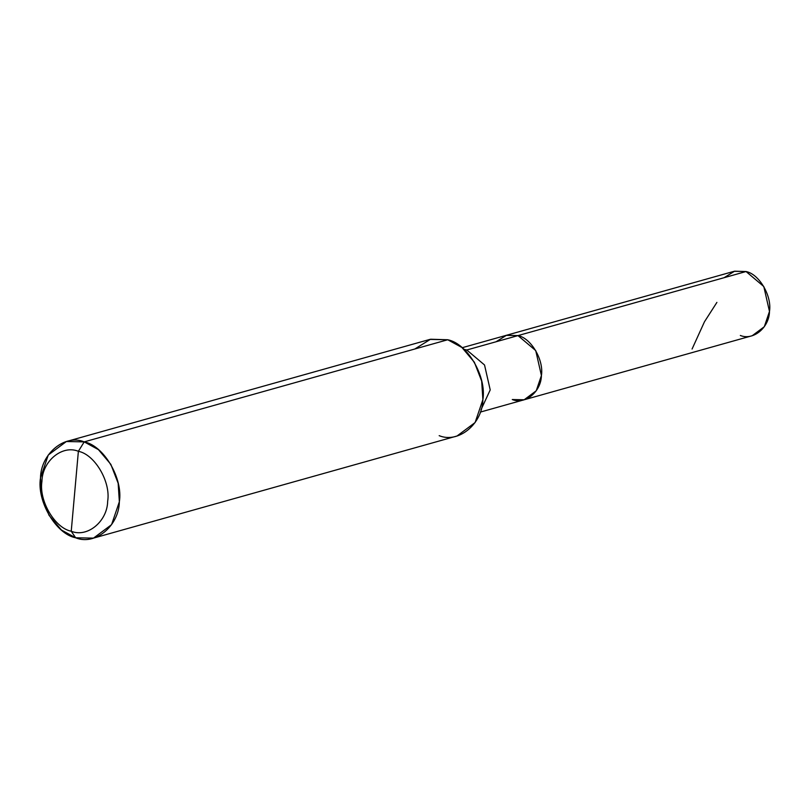 <?xml version="1.0" encoding="UTF-8"?>
<svg xmlns="http://www.w3.org/2000/svg" width="810" height="810" viewBox="0 0 810 810"><rect width="100%" height="100%" fill="white"/><g stroke="black" fill="none" stroke-linecap="round" stroke-linejoin="round"><path stroke-width="1.21" d="M740.34 335.472C753.219 340.838 769.247 327.635 769.48 311.455C772.072 295.994 759.183 274.043 746.05 271.532L517.985 335.603L506.533 335.259L496.044 341.769L506.533 335.259L517.985 335.603L746.05 271.532L763.8 286.527L769.48 311.455L764.306 326.714L752.247 335.704L524.171 399.775L536.24 390.784L541.414 375.526L535.734 350.588L517.985 335.603C531.117 338.104 544.006 360.065 541.414 375.526C541.181 391.706 525.153 404.909 512.274 399.543L524.171 399.775L480.269 412.108M512.274 399.543C525.153 404.909 541.181 391.706 541.414 375.526C544.006 360.065 531.117 338.104 517.985 335.603L506.088 335.38L734.154 271.309L746.05 271.532L734.599 271.188L724.11 277.698M439.172 435.669C458.49 443.718 482.527 423.903 482.882 399.644C486.759 376.447 467.431 343.511 447.727 339.755L84.21 441.875L66.359 441.531L48.266 455.017L40.5 477.9L41.695 496.388L49.025 515.302L61.438 530.034L75.644 537.789L71.239 531.228C54.827 528.1 38.718 500.661 41.948 481.332C42.252 461.113 62.279 444.599 78.378 451.302L71.239 531.228C87.338 537.941 107.365 521.427 107.669 501.208C110.899 481.879 94.79 454.44 78.378 451.302L84.21 441.875L447.727 339.755L461.943 347.51L474.356 362.232L481.687 381.145L482.882 399.644L475.116 422.526L457.022 436.003L93.494 538.124L111.588 524.647L119.353 501.765L118.159 483.266L110.838 464.353L98.425 449.631L84.21 441.875C103.903 445.632 123.231 478.568 119.353 501.765C118.999 526.024 94.962 545.839 75.644 537.789L93.494 538.124M462.186 347.713L506.088 335.38L517.985 335.603L465.203 350.436L466.783 349.991L484.532 364.976L490.212 389.914L481.008 409.749L490.212 389.914L484.532 364.976L466.783 349.991L517.985 335.603L535.734 350.588L541.414 375.526L536.24 390.784L524.171 399.775M78.378 451.302C94.79 454.44 110.899 481.879 107.669 501.208C107.365 521.427 87.338 537.941 71.239 531.228L78.378 451.302C62.279 444.599 42.252 461.113 41.948 481.332C38.718 500.661 54.827 528.1 71.239 531.228L75.644 537.789C55.951 534.033 36.622 501.096 40.5 477.9C40.854 453.64 64.891 433.826 84.21 441.875L78.378 451.302M466.783 349.991L464.039 349.333L466.783 349.991M66.359 441.531L429.887 339.41L447.727 339.755L430.555 339.238L414.821 348.999M716.901 302.393L704.467 321.783L692.074 349.039"/></g></svg>
